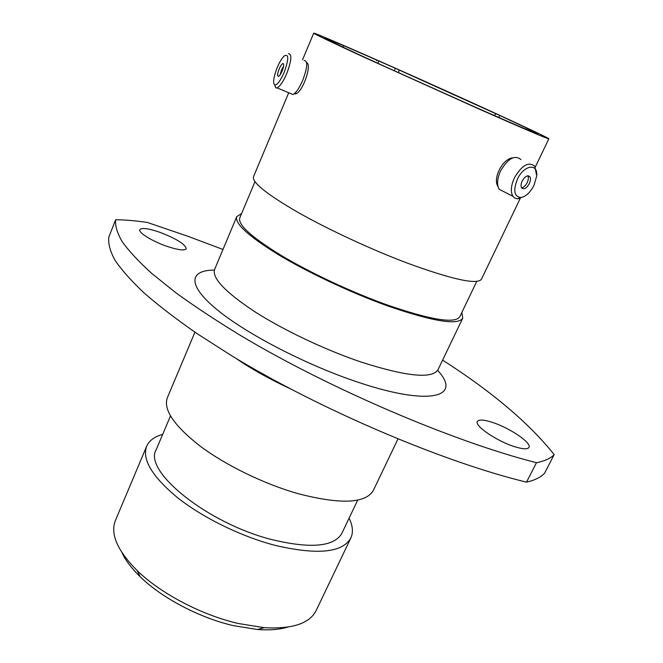 <?xml version="1.0" encoding="UTF-8"?>
<svg xmlns="http://www.w3.org/2000/svg" width="663" height="663" viewBox="0 0 663 663"><rect width="100%" height="100%" fill="white"/><g stroke="black" fill="none" stroke-linecap="round" stroke-linejoin="round"><path stroke-width="0.99" d="M343.02 47.181L343.683 45.648L324.804 38.247C328.798 40.6 348.713 49.982 384.573 66.383L474.012 106.594C511.811 123.301 533.035 132.409 537.676 133.909L526.936 128.232L526.115 129.293M478.678 108.865C524.06 128.912 547.447 138.89 548.848 138.816C549.519 137.871 461.605 97.577 392.388 66.872C348.829 47.521 313.897 32.47 313.723 33.15C314.163 33.929 331.052 41.993 364.393 57.358L478.678 108.865M343.683 45.648L378.888 61.013L377.877 63.317M394.212 70.808L395.322 68.289L378.888 61.013M395.322 68.289L399.002 69.947L398.612 72.773M494.25 115.519L495.99 113.779L399.002 69.947M495.99 113.779L499.72 115.461L498.775 117.5M526.952 128.183L499.72 115.461M512.706 157.86C502.852 158.581 492.518 178.19 497.913 186.411M288.72 92.754L253.498 176.714C251.907 182.325 266.567 194.118 297.48 212.085C327.87 229.348 371.04 249.429 407.43 263.145C452.655 279.645 477.335 284.991 481.471 279.173L520.231 198.428M504.286 191.889L499.231 189.311C496.678 184.919 497.101 178.844 500.49 171.087C507.941 158.391 514.761 154.57 520.952 159.626M523.629 196.762L517.19 198.825L514.579 197.955L512.922 196.289C510.419 191.897 510.891 185.789 514.347 177.974C521.889 165.162 528.709 161.275 534.826 166.322L536.4 174.551M517.355 179.3C512.988 190.795 514.239 196.87 521.118 197.516C526.032 196.447 530.325 192.369 534.005 185.308L536.64 176.275C538.389 162.767 523.869 164.78 517.355 179.3M522.187 181.049C520.886 183.982 520.704 186.278 521.64 187.936C523.936 189.833 526.497 188.4 529.314 183.618C530.624 180.676 530.806 178.364 529.853 176.698C527.566 174.8 525.013 176.25 522.187 181.049M521.574 187.82C523.712 187.43 525.593 185.681 527.209 182.574C528.486 179.731 528.693 177.46 527.823 175.778M376.592 60.739L376.866 60.142M295.209 93.964C302.502 93.193 312.182 64.783 306.754 62.67M304.11 60.524C308.013 60.764 307.541 67.394 302.701 80.405C299.204 88.336 295.947 93.044 292.947 94.527L290.75 93.607M288.38 53.711C292.143 53.885 291.587 60.515 286.739 73.601C283.258 81.59 280.059 86.356 277.142 87.897L275.816 87.922L274.631 84.93C277.134 85.22 280.308 81.035 284.17 72.375C288.952 58.908 288.944 53.446 284.162 55.999C281.833 58.311 279.513 62.181 277.209 67.609C273.595 77.016 272.742 82.784 274.648 84.939L275.816 87.922M279.173 68.952C277.366 73.817 277.159 76.286 278.559 76.361C279.653 75.773 280.847 73.983 282.148 70.991C283.963 66.109 284.162 63.631 282.769 63.557C281.667 64.162 280.466 65.952 279.173 68.952M283.598 66.126L281.551 69.963L280.109 74.828M254.982 181.712L239.774 217.903C237.71 224.633 251.401 237.072 280.847 255.222C309.812 272.592 351.299 292.051 386.612 304.756C430.619 319.922 455.009 323.934 459.782 316.773L476.747 281.377M241.63 213.478L236.741 216.668C234.611 223.572 248.666 236.351 278.924 255.006C308.693 272.858 351.382 292.872 387.673 305.925C432.84 321.472 457.851 325.574 462.724 318.223L461.854 312.447M492.344 422.372C483.841 419.646 478.843 419.347 477.36 421.469C474.136 425.605 496.753 441.144 514.413 446.622C522.751 449.224 527.607 449.489 528.983 447.409C532.008 442.983 509.515 427.801 492.344 422.372M159.974 232.34C148.404 228.395 141.683 227.5 139.802 229.655C138.111 232.481 152.076 241.191 166.446 246.164C177.957 250.017 184.571 250.879 186.27 248.733C185.35 244.274 176.582 238.813 159.974 232.34M222.983 249.454L187.215 236.028L147.302 222.445C135.683 220.729 125.133 219.826 115.644 219.743C114.997 225.735 117.185 233.053 122.216 241.713C128.978 251.128 138.898 261.769 151.968 273.628L175.968 292.847C194.864 306.546 216.511 320.834 240.918 335.702C329.188 388.518 453.343 441.633 536.475 462.708C544.729 461.075 550.63 458.373 554.177 454.619C529.331 423.367 492.145 391.866 442.611 360.117M554.177 454.619L544.58 473.191C540.892 477.236 534.867 480.219 526.497 482.142C443.274 462.078 319.665 409.386 232.133 356.048L197.325 333.804C176.557 319.367 158.822 305.759 144.12 292.98C131.241 280.814 121.511 269.858 114.923 260.103C110.066 251.103 108.036 243.437 108.823 237.105L115.644 219.743M536.475 462.708L526.497 482.142M194.939 332.188L167.333 397.775C163.123 409.56 174.021 425.646 200.027 446.042C225.718 465.302 264.081 483.982 298.027 493.653C340.625 504.659 365.736 503.565 373.368 490.38L397.957 438.989M170.474 415.966L156.17 449.746C142.918 470.871 207.337 523.43 272.054 539.657C310.897 548.906 334.185 546.768 341.917 533.226L357.68 500.101M162.684 434.364C154.512 436.644 149.167 440.613 146.656 446.265C141.874 459.409 152.159 476.548 177.51 497.664C202.605 517.554 240.503 536.193 274.383 545.177C316.947 555.221 342.44 552.834 350.835 538.024C353.396 532.397 352.815 525.767 349.094 518.135M146.656 446.265L115.437 520.438C110.091 533.897 117.334 550.613 137.158 570.586C160.537 593.435 201.56 615.032 238.266 623.493L264.172 627.67C292.275 629.237 309.58 623.551 316.102 610.615L350.835 538.024M287.618 627.123C279.421 629.577 269.369 630.372 257.459 629.494L233.5 625.665C199.613 617.891 161.888 598.018 140.249 576.818C131.688 568.489 125.605 560.45 122 552.693M236.741 216.668L214.638 269.36C211.804 277.93 225.089 291.977 254.484 311.511C283.466 330.124 325.508 350.056 361.666 362.23C406.742 376.559 432.177 379.062 437.994 369.739L462.724 318.223M437.621 370.402C462.194 396.623 431.24 406.585 359.603 382.742C307.881 365.794 246.86 334.268 217.016 309.654C186.925 284.933 189.121 270.173 214.389 270.073M289.714 388.501C269.195 378.929 251.269 368.877 235.945 358.351M535.281 167.068L548.848 138.816M512.922 196.289L499.231 189.311M521.118 197.516L518.69 198.776M527.955 175.77L529.853 176.698M302.527 59.836L313.723 33.15M306.72 63.192L307.466 63.515M296.195 93.524L295.06 93.052M277.142 87.897L292.947 94.527M283.549 63.897L282.769 63.557M257.459 629.494L264.172 627.67M140.249 576.818L137.158 570.586"/></g></svg>
